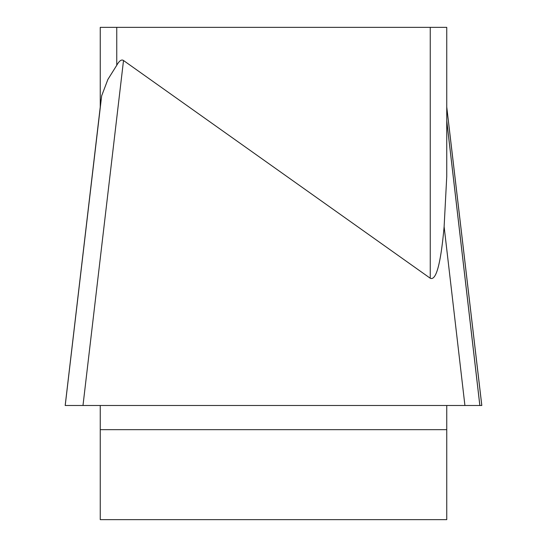 <?xml version="1.0" encoding="UTF-8"?>
<svg xmlns="http://www.w3.org/2000/svg" width="547" height="547" viewBox="0 0 547 547"><rect width="100%" height="100%" fill="white"/><g stroke="black" fill="none" stroke-linecap="round" stroke-linejoin="round"><path stroke-width="0.82" d="M100.251 106.986L100.251 27.35L446.749 27.35L446.749 176.435L444.123 226.656C440.779 263.763 436.15 280.96 430.25 278.238L123.513 60.512L82.987 405.498L65.209 405.498L101.653 95.848L107.896 79.431L116.75 65.284A125.502 16.499 -83.3 0 1 123.513 60.512M100.251 405.498L100.251 519.65L446.749 519.65L446.749 405.498M479.863 405.395L446.749 120.668L446.749 110.118M446.749 120.908L479.842 405.498L67.158 405.498M481.784 405.498L67.158 405.498L481.791 405.498L464.923 405.498L444.123 226.656M458.119 405.498L86.7 405.498M430.25 278.238L430.25 27.35M116.75 27.35L116.75 65.284M446.749 429.662L100.251 429.662M481.791 405.498L446.749 107.233M481.804 405.375L446.749 106.986M65.196 405.375L101.099 99.786"/></g></svg>
